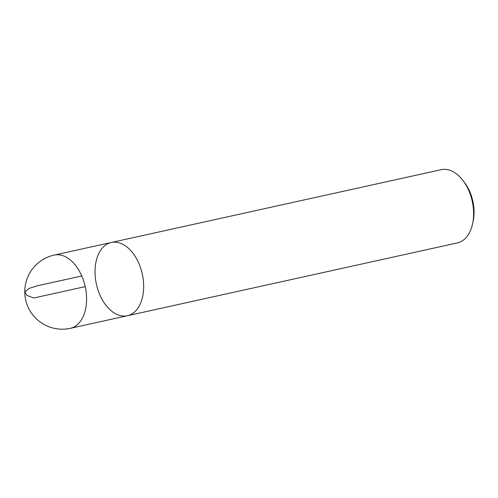 <?xml version="1.0" encoding="UTF-8"?>
<svg xmlns="http://www.w3.org/2000/svg" width="498" height="498" viewBox="0 0 498 498"><rect width="100%" height="100%" fill="white"/><g stroke="black" fill="none" stroke-linecap="round" stroke-linejoin="round"><path stroke-width="0.75" d="M457.369 242.918A37.499 23.499 -102.4 0 0 472.546 224A37.499 23.499 -102.4 0 0 462.935 180.457A37.499 23.499 -102.4 0 0 441.209 169.681L111.266 242.489A37.499 23.499 77.6 0 1 142.291 274.043A37.499 23.499 77.6 0 1 127.426 315.726A37.499 23.499 77.6 0 1 95.037 273.047A37.499 23.499 77.6 0 1 111.266 242.489A37.499 23.499 -102.4 0 1 143.654 285.161A37.499 23.499 -102.4 0 1 127.426 315.726L457.369 242.918M462.935 180.457L464.497 182.511A33.565 21.028 77.6 0 1 473.1 221.486L472.546 224M85.214 286.636L33.733 297.997L26.786 295.326L24.9 291.872L29.164 288.386L37.96 285.647L81.772 275.979M111.266 242.489L54.189 255.082A37.499 23.499 77.6 0 1 86.577 297.754A37.499 23.499 77.6 0 1 70.349 328.319L127.426 315.726M54.189 255.082A37.499 37.499 0 0 0 53.205 328.089A37.499 37.499 0 0 0 70.349 328.319"/></g></svg>
